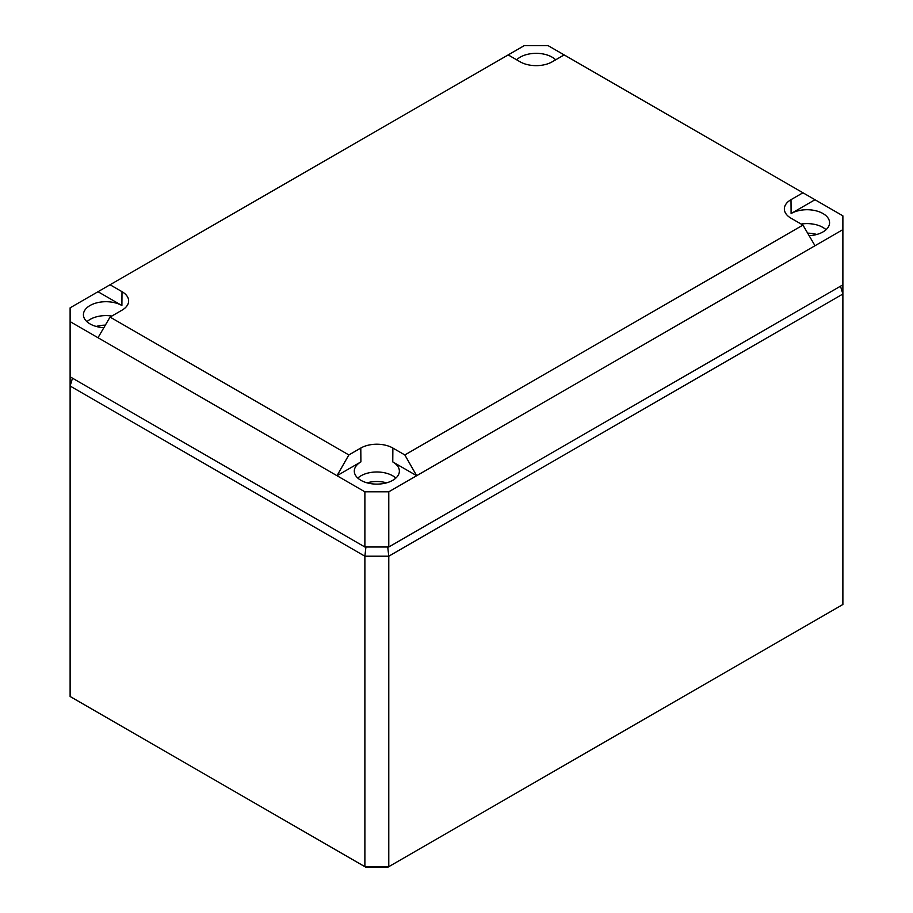 <?xml version="1.0" encoding="UTF-8"?>
<svg xmlns="http://www.w3.org/2000/svg" width="913" height="913" viewBox="0 0 913 913"><rect width="100%" height="100%" fill="white"/><g stroke="black" fill="none" stroke-linecap="round" stroke-linejoin="round"><path stroke-width="1.37" d="M364.88 547.001L388.778 547.001L842.882 284.833L842.882 604.497L387.614 867.35L366.045 867.35L364.88 866.677L364.88 556.2L70.118 386.016L70.118 376.818L364.88 547.001L364.88 491.81L388.778 491.81L416.67 475.707L392.761 461.91A22.528 13.01 180 0 1 399.369 471.188A22.528 13.01 180 0 1 385.389 483.148A22.528 13.01 180 0 1 360.897 480.306A22.528 13.01 180 0 1 354.301 471.188A22.528 13.01 180 0 1 360.897 461.91L337 475.707L364.88 491.81M840.508 286.203L842.882 294.032L388.778 556.2L388.778 866.677L364.88 866.677L70.118 696.493L70.118 386.016L72.492 378.199M387.728 547.001L388.778 556.2L364.88 556.2L365.93 547.001M802.949 192.78L842.882 215.833L842.882 229.631L815.001 245.734L802.949 225.089L791 218.196A22.677 13.09 0 0 1 784.358 209.02A22.677 13.09 0 0 1 791 199.673L802.949 192.78L564.154 54.906L548.12 45.65L524.222 45.65L110.051 284.765L122 291.669L121.897 305.524L97.999 291.726L70.118 307.829L70.118 321.627L337 475.707L348.846 454.948L360.795 448.055L360.897 461.91M516.678 59.813A22.528 13.01 180 0 1 552.103 57.154A22.528 13.01 180 0 1 555.652 59.813M103.865 327.676A22.528 13.01 180 0 1 90.033 323.921A22.528 13.01 180 0 1 83.425 314.802A22.528 13.01 180 0 1 97.28 302.717A22.528 13.01 180 0 1 121.897 305.524M815.001 199.73L791.103 213.539A22.528 13.01 180 0 1 822.967 213.539A22.528 13.01 180 0 1 829.575 222.818A22.528 13.01 180 0 1 809.135 235.691M508.176 54.906L520.125 61.81A22.677 13.09 0 0 0 552.205 61.81L564.154 54.906M807.651 233.157A21.798 12.588 180 0 1 816.758 234.47M367.106 482.84A21.798 12.588 180 0 1 386.553 482.84M96.242 326.455A21.798 12.588 180 0 1 105.349 325.142M801.158 224.062A22.391 12.919 180 0 1 822.864 227.394A22.391 12.919 180 0 1 826.048 229.711M815.001 245.734L416.67 475.707L404.824 454.948L392.875 448.055A22.677 13.09 0 0 0 360.795 448.055M802.949 225.089L404.824 454.948M388.778 547.001L388.778 491.81M842.882 284.833L842.882 229.631M70.118 376.818L70.118 321.627M348.846 454.948L110.051 317.085L97.999 337.719M110.051 317.085L122 310.18A22.677 13.09 0 0 0 128.642 301.005A22.677 13.09 0 0 0 122 291.669M110.051 284.765L97.999 291.726M86.952 321.707A22.391 12.919 180 0 1 111.843 316.046M357.816 478.092A22.391 12.919 180 0 1 392.658 475.764A22.391 12.919 180 0 1 395.854 478.092M791 199.673L791.103 213.539M392.875 448.055L392.761 461.91"/></g></svg>
